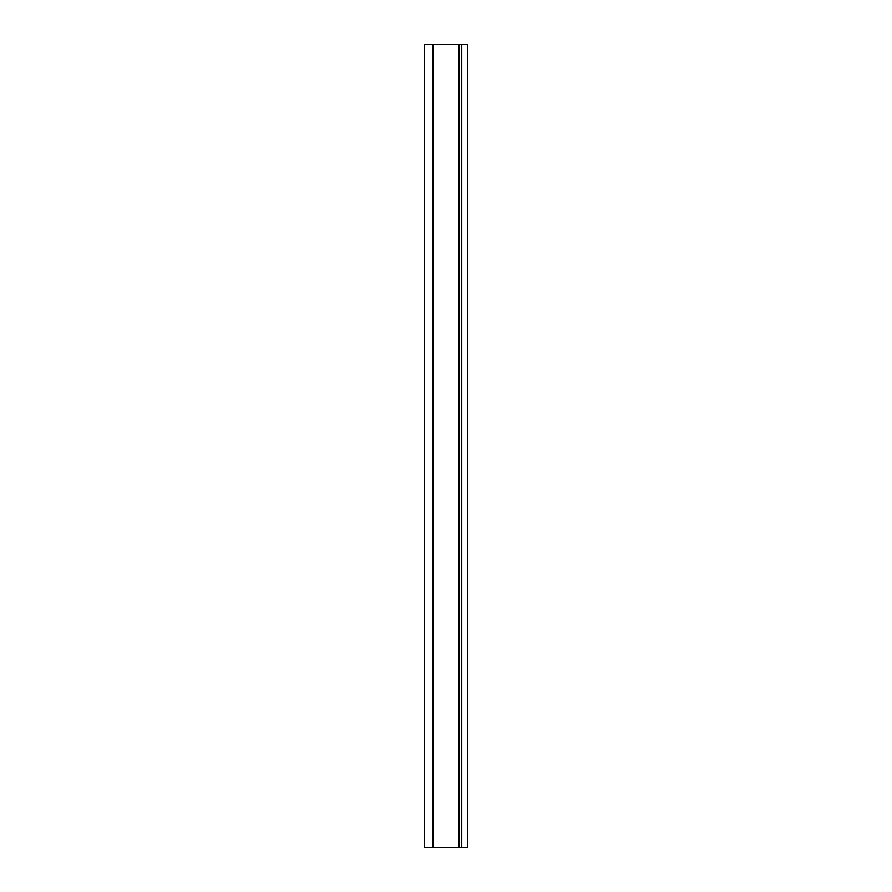 <?xml version="1.0" encoding="UTF-8"?>
<svg xmlns="http://www.w3.org/2000/svg" width="892" height="892" viewBox="0 0 892 892"><rect width="100%" height="100%" fill="white"/><g stroke="black" fill="none" stroke-linecap="round" stroke-linejoin="round"><path stroke-width="1.34" d="M424.492 44.6L461.766 44.6L461.766 847.4L424.492 847.4L424.492 44.6M461.766 847.4L467.508 847.4L467.508 44.6L461.766 44.6M433.099 847.4L433.099 44.6M458.901 44.6L458.901 847.4"/></g></svg>
